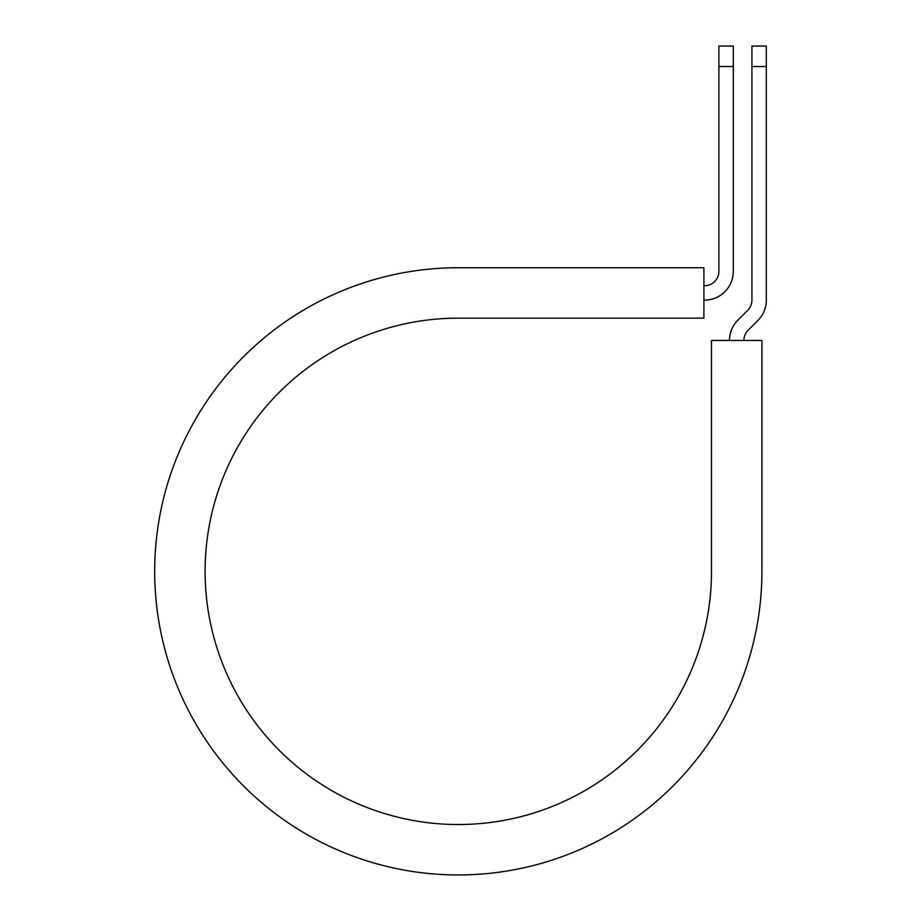 <?xml version="1.0" encoding="UTF-8"?>
<svg xmlns="http://www.w3.org/2000/svg" width="921" height="921" viewBox="0 0 921 921"><rect width="100%" height="100%" fill="white"/><g stroke="black" fill="none" stroke-linecap="round" stroke-linejoin="round"><path stroke-width="1.38" d="M718.898 66.519L718.898 46.05L733.3 46.05L733.3 66.519L718.898 66.519L718.898 271.327A14.402 14.402 0 0 1 704.484 285.729L703.886 285.729M733.3 66.519L733.3 271.327A28.816 28.816 0 0 1 704.484 300.142L703.886 300.142M743.903 340.471A14.402 14.402 0 0 1 748.117 330.282L757.879 320.508A28.816 28.816 0 0 0 766.318 300.142L766.318 46.05L751.916 46.05L751.916 300.142A14.402 14.402 0 0 1 747.691 310.331L737.928 320.094A28.816 28.816 0 0 0 729.49 340.471M766.318 66.519L751.916 66.519M458.29 267.723L703.886 267.723L703.886 318.148L458.29 318.148A253.183 253.183 0 0 0 205.107 571.331A253.183 253.183 0 0 0 458.29 824.525A253.183 253.183 0 0 0 711.484 571.331L711.484 340.471L761.909 340.471L761.909 571.331A303.619 303.619 0 0 1 458.29 874.95A303.619 303.619 0 0 1 154.682 571.331A303.619 303.619 0 0 1 458.29 267.723"/></g></svg>
